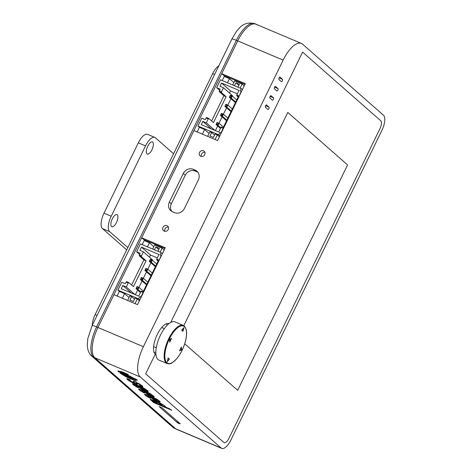 <?xml version="1.0" encoding="UTF-8"?>
<svg xmlns="http://www.w3.org/2000/svg" width="472" height="472" viewBox="0 0 472 472"><rect width="100%" height="100%" fill="white"/><g stroke="black" fill="none" stroke-linecap="round" stroke-linejoin="round"><path stroke-width="0.71" d="M92.276 325.279A12.95 5.204 -67.1 0 1 95.149 314.588L212.671 73.632A12.95 5.204 -67.1 0 1 218.825 65.814M153.848 246.667L149.417 242.779L147.435 246.844M149.417 242.779L144.178 240.561L142.196 244.626M127.611 300.463L129.865 295.844L131.611 296.581L134.561 299.171M135.039 303.608L137.293 298.982L135.104 298.062L133.411 301.537L129.918 300.062L131.611 296.581M160.108 252.207L162.091 248.136L154.663 244.997L152.68 249.063M157.919 251.281L159.347 248.36L155.854 246.88L154.427 249.806M162.374 253.7L161.206 252.673L140.45 243.894L136.62 251.747L140.113 253.228L139.328 254.845L141.511 255.771L143.429 251.841L139.93 250.361L141.511 247.127L158.987 254.52L156.733 259.14L156.669 259.748L158.138 261.04L143.081 291.914M161.206 252.673L160.079 254.98L161.418 255.665M158.94 260.745L161.17 255.446M129.051 297.513L124.62 293.625L122.366 298.245M124.62 293.625L119.381 291.407L117.127 296.027M134.868 294.498L126.295 286.97L128.207 283.041L126.024 282.12L125.233 283.737L121.741 282.256L117.906 290.115L138.662 298.894L139.83 299.921M117.906 290.115L119.381 291.407M137.293 298.982L139.387 300.829M126.295 286.97L122.797 285.489L121.221 288.728L138.697 296.121L140.951 291.495L143.134 292.422L140.88 297.047L139.789 296.581L138.662 298.894M157.329 257.913L150.497 255.022L141.511 247.127M143.47 292.079L141.317 291.165L140.951 291.495M131.369 293.023L122.797 285.489M128.207 283.041L128.791 282.563L133.452 286.651L146.072 260.768L141.417 256.68L141.511 255.771M143.429 251.841L152.415 259.736L152.226 260.119M150.91 262.81L147.807 269.176M146.497 271.872L143.364 278.285M142.054 280.976L138.951 287.342M137.635 290.038L135.358 294.711M150.497 255.022L149.465 257.14M158.68 261.27L158.138 261.04M143.606 292.18L143.134 292.422M141.417 256.68L139.234 255.753L143.889 259.848L131.605 285.035M146.072 260.768L143.889 259.848M126.024 282.12L126.608 281.637L128.791 282.563M139.328 254.845L139.234 255.753M139.789 296.581L140.957 297.608M155.854 246.88L158.804 249.476M162.091 248.136L164.191 249.983M139.57 254.343L136.62 251.747M150.881 261.423L151.441 260.267L150.35 259.806L149.783 260.963L150.881 261.423L151.252 262.214L155.672 266.096M151.441 260.267L152.267 260.137L151.252 262.214L149.288 261.382L150.302 259.305L152.267 260.137L156.686 264.019M149.783 260.963L149.288 261.382L155.365 266.727M150.35 259.806L150.302 259.305M145.364 270.025L144.869 270.444L145.883 268.361L145.364 270.025L146.462 270.486L146.833 271.276L144.869 270.444L150.946 275.784M146.462 270.486L147.022 269.329L147.848 269.193L146.833 271.276L151.252 275.158M145.883 268.361L147.848 269.193L152.267 273.076M147.022 269.329L145.931 268.869M142.579 278.433L141.488 277.973L140.927 279.129L142.019 279.589L142.579 278.433L143.405 278.303L147.825 282.185M142.019 279.589L142.391 280.38L140.426 279.548L141.441 277.471L143.405 278.303L142.391 280.38L146.816 284.262M140.927 279.129L140.426 279.548L146.509 284.887M141.441 277.471L141.488 277.973M136.508 288.185L136.007 288.61L137.022 286.528L136.508 288.185L137.6 288.652L137.971 289.442L136.007 288.61L140.455 292.516M137.022 286.528L138.986 287.359L137.069 287.035M137.6 288.652L138.16 287.495M143.411 291.242L138.986 287.359L137.971 289.442L140.762 291.891M233.882 82.576L229.451 78.688L227.469 82.753M229.451 78.688L224.212 76.47L222.223 80.535M207.645 136.373L209.898 131.753L211.645 132.49L214.595 135.08M215.073 139.517L217.327 134.892L215.138 133.971L213.444 137.446L209.946 135.971L211.645 132.49M240.142 88.116L242.124 84.045L234.696 80.907L232.714 84.972M237.953 87.19L239.381 84.27L235.888 82.789L234.46 85.715M242.407 89.609L241.239 88.583L220.483 79.803L216.654 87.656L220.147 89.137L219.356 90.754L221.545 91.68L223.457 87.751L219.964 86.27L221.539 83.037L239.021 90.429L236.761 95.049L236.702 95.657L238.171 96.949L223.114 127.823M241.239 88.583L240.112 90.889L241.452 91.568M238.968 96.654L241.204 91.356M209.084 133.423L204.653 129.535L202.399 134.154M204.653 129.535L199.408 127.316L197.154 131.936M214.896 130.408L206.323 122.879L208.24 118.95L206.057 118.024L205.267 119.646L201.774 118.165L197.939 126.024L218.695 134.803L219.863 135.83M197.939 126.024L199.408 127.316M217.327 134.892L219.421 136.738M206.323 122.879L202.83 121.398L201.249 124.637L218.731 132.03L220.984 127.405L223.167 128.331L220.914 132.956L219.822 132.49L218.695 134.803M237.363 93.822L230.531 90.931L221.539 83.037M223.504 127.989L221.35 127.074L220.984 127.405M211.403 128.933L202.83 121.398M208.24 118.95L208.825 118.472L213.48 122.561L226.106 96.677L221.451 92.589L221.545 91.68M223.457 87.751L232.448 95.645L232.259 96.028M230.944 98.719L227.84 105.085M226.525 107.781L223.398 114.195M222.088 116.885L218.978 123.251M217.669 125.947L215.391 130.614M230.531 90.931L229.492 93.049M238.714 97.179L238.171 96.949M223.639 128.089L223.167 128.331M221.451 92.589L219.268 91.662L223.923 95.757L211.639 120.944M226.106 96.677L223.923 95.757M206.057 118.024L206.642 117.546L208.825 118.472M219.356 90.754L219.268 91.662M219.822 132.49L220.99 133.517M235.888 82.789L238.838 85.385M242.124 84.045L244.219 85.892M219.604 90.252L216.654 87.656M230.908 97.332L231.475 96.176L230.383 95.716L229.817 96.872L230.908 97.332L231.286 98.123L235.705 102.005M231.475 96.176L232.301 96.046L231.286 98.123L229.321 97.291L230.336 95.214L232.301 96.046L236.72 99.928M229.817 96.872L229.321 97.291L235.398 102.636M230.383 95.716L230.336 95.214M225.398 105.934L224.902 106.353L225.917 104.271L225.398 105.934L226.489 106.395L226.867 107.185L224.902 106.353L230.979 111.693M226.489 106.395L227.056 105.238L227.882 105.103L226.867 107.185L231.286 111.067M225.917 104.271L227.882 105.103L232.301 108.985M227.056 105.238L225.964 104.778M222.613 114.342L221.521 113.882L220.961 115.038L222.052 115.498L222.613 114.342L223.439 114.212L227.858 118.094M222.052 115.498L222.424 116.289L220.459 115.457L221.474 113.38L223.439 114.212L222.424 116.289L226.843 120.171M220.961 115.038L220.459 115.457L226.542 120.797M221.474 113.38L221.521 113.882M216.542 124.095L216.04 124.519L217.055 122.437L216.542 124.095L217.633 124.561L218.005 125.351L216.04 124.519L220.489 128.425M217.055 122.437L219.02 123.269L217.102 122.944M217.633 124.561L218.194 123.404M223.439 127.151L219.02 123.269L218.005 125.351L220.79 127.794M172.663 427.154A7.77 7.05 -48.7 0 0 174.41 428.251L93.521 357.204A7.77 7.05 131.3 0 1 91.775 356.112L172.663 427.154L176.31 429.178A12.95 5.204 -67.1 0 1 175.72 428.806L94.831 357.758A25.907 10.413 -67.1 0 1 97.934 327.474L237.711 40.887A25.907 10.413 -67.1 0 1 255.971 24.208A25.907 10.413 -67.1 0 1 257.151 24.957M240.897 82.694L240.555 83.385M241.77 83.06L241.428 83.756M383.476 115.221L302.587 44.179A25.907 10.413 112.9 0 0 301.407 43.43A25.907 10.413 112.9 0 0 283.147 60.109L143.37 346.696A25.907 10.413 112.9 0 0 140.272 376.981L221.156 448.028A12.95 5.204 112.9 0 0 221.746 448.4A12.95 5.204 112.9 0 0 230.879 440.057L381.925 130.366A12.95 5.204 112.9 0 0 383.476 115.221M125.611 374.113L136.821 379.647L127.658 375.417L120.035 372.538L125.611 374.113M121.693 373.087L121.841 372.786M122.59 373.405L122.761 373.063M123.528 373.753L123.711 373.387M124.012 373.936L124.195 373.564M124.508 374.131L124.696 373.753M124.761 374.231L124.944 373.848M125.015 374.331L125.204 373.948M125.275 374.432L125.458 374.054M125.534 374.538L125.717 374.154M126.585 374.969L126.767 374.591M127.658 375.417L127.835 375.057M128.756 375.883L128.921 375.547M129.877 376.373L130.03 376.06M130.443 376.627L130.585 376.326M146.438 392.226L149.311 394.757L151.359 395.2L146.438 392.226M146.414 392.208L146.627 391.76M146.462 392.232L146.68 391.784L149.895 393.447L154.267 396.568L152.586 396.509L147.689 394.604L147.913 394.138L143.807 390.539M146.521 392.256L146.739 391.813M146.727 392.356L146.945 391.913M146.851 392.415L147.069 391.972M147.181 392.568L147.394 392.132M147.347 392.651L147.553 392.214M147.506 392.728L147.718 392.297M147.653 392.798L147.86 392.368M147.836 392.893L148.043 392.462M148.013 392.981L148.226 392.556M148.155 393.058L148.361 392.627M148.314 393.141L148.521 392.71M148.468 393.217L148.68 392.792M148.774 393.382L148.981 392.952M148.881 393.442L149.093 393.017M149.081 393.548L149.288 393.117M149.123 393.571L149.335 393.147M149.17 393.595L149.376 393.17M149.217 393.624L149.423 393.194M149.264 393.648L149.471 393.217M149.299 393.672L149.512 393.241M149.347 393.695L149.553 393.264M149.695 393.908L149.937 393.471M150.072 394.132L150.297 393.672M150.391 394.338L150.379 393.725M150.662 394.515L150.615 393.878M150.851 394.663L150.887 394.055M150.869 394.675L151.075 394.197M150.887 394.692L151.093 394.214M151.081 394.84L151.111 394.232M151.182 394.946L151.305 394.38M151.311 395.082L151.406 394.486M151.359 395.2L151.536 394.621M149.311 394.757L147.925 394.138L147.695 394.604M148.049 394.763L148.279 394.303M148.403 394.916L148.627 394.456M149.37 395.335L149.465 394.816M150.285 395.707L150.509 395.241L149.595 394.869M150.715 395.872L150.946 395.412L150.509 395.241M151.134 396.032L151.364 395.565L150.946 395.412M151.536 396.173L151.76 395.713L151.364 395.565M151.907 396.297L152.132 395.837L151.76 395.713M152.586 396.509L152.81 396.049L152.132 395.837M153.164 396.663L153.388 396.203L152.81 396.049M153.624 396.745L153.848 396.285L153.388 396.203M153.966 396.769L154.149 396.392M154.202 396.474L153.99 396.769M147.683 394.598L143.588 390.993L141.641 390.686L144.851 392.958L143.612 392.769L138.585 389.235L138.951 388.887L140.65 389.27L146.668 391.778M138.585 389.235L138.744 388.916M138.803 389.536L138.898 388.893M138.986 389.719L139.028 389.076M139.21 389.925L139.21 389.258M139.476 390.143L139.435 389.459M139.789 390.379L139.706 389.677M140.143 390.633L140.367 390.173L140.013 389.919M140.538 390.904L140.762 390.444L140.367 390.173M140.969 391.188L141.193 390.727L140.762 390.444M141.429 391.483L141.653 391.017L141.193 390.727M142.455 392.102L142.68 391.636L141.653 391.017M143.6 392.757L143.801 392.35L143.612 392.769M141.641 390.686L141.883 390.208M141.683 390.615L141.942 390.126M141.742 390.556L141.948 390.12M141.871 390.55L141.972 390.09M141.913 390.55L142.096 390.09M142.013 390.556L142.137 390.09M142.031 390.562L142.255 390.096L142.113 390.562M142.402 390.621L142.343 390.102M142.745 390.71L142.969 390.25L142.627 390.161M143.14 390.834L143.364 390.373L142.969 390.25M143.588 390.993L143.812 390.527L143.364 390.373M152.438 397.495L155.323 400.026L157.152 400.551L157.076 400.108L152.427 397.489M152.403 397.477L152.621 397.029M152.462 397.501L152.68 397.052M152.521 397.53L152.739 397.082M152.733 397.63L152.946 397.188M152.851 397.684L153.064 397.241M153.176 397.837L153.394 397.406M153.341 397.92L153.553 397.483M153.506 398.002L153.719 397.566M153.648 398.073L153.86 397.642M153.837 398.161L154.043 397.731M154.008 398.25L154.22 397.825M154.155 398.327L154.362 397.896M154.309 398.409L154.521 397.979M154.468 398.492L154.674 398.061M154.775 398.651L154.981 398.226M154.881 398.716L155.093 398.285M155.082 398.816L155.288 398.392M155.123 398.84L155.335 398.415M155.17 398.869L155.376 398.439M155.258 398.917L155.471 398.486M155.3 398.94L155.512 398.51M155.341 398.964L155.553 398.533M155.695 399.176L155.913 398.728L158.061 399.985L160.008 401.442L160.079 402.026L154.049 400.032L149.583 396.262L147.642 395.955L150.851 398.232L149.612 398.038L145.789 395.648L144.556 394.291L148.196 395.088L155.896 398.716M155.707 399.182L155.925 398.734M155.719 399.188L155.937 398.74M156.073 399.401L156.297 398.94M156.391 399.613L156.38 398.993M156.663 399.784L156.621 399.147M156.846 399.931L156.887 399.324M157.076 400.108L157.076 399.471M157.182 400.215L157.306 399.648M157.194 400.232L157.406 399.754L157.194 400.232M157.312 400.35L157.424 399.772M157.312 400.386L157.536 399.89M157.318 400.403L157.554 399.99L157.329 400.457M157.318 400.492L157.554 399.99M157.306 400.539L157.536 400.055M155.312 400.026L153.919 399.412L149.807 395.807L147.966 395.359L147.683 395.884M147.642 395.955L147.872 395.489M147.712 395.855L147.942 395.394L147.712 395.855M147.742 395.825L147.966 395.359M147.825 395.825L148.055 395.365L147.825 395.825M147.872 395.819L148.096 395.359M147.913 395.819L148.137 395.359M148.013 395.825L148.237 395.365M148.025 395.831L148.255 395.365M148.114 395.831L148.338 395.371M148.397 395.89L148.621 395.43M148.739 395.978L148.969 395.518M149.134 396.102L149.364 395.642M149.583 396.262L149.807 395.796M153.919 399.412L153.683 399.873L153.913 399.406M154.049 400.032L154.273 399.572M154.403 400.185L154.627 399.725M155.371 400.604L155.459 400.085M156.279 400.976L156.509 400.51L155.595 400.138M156.716 401.141L156.946 400.681L156.509 400.51M157.135 401.3L157.365 400.84L156.946 400.681M157.536 401.442L157.76 400.982L157.365 400.84M157.908 401.572L158.132 401.106L157.76 400.982M158.586 401.784L158.81 401.318L158.132 401.106M159.164 401.932L159.388 401.471L158.81 401.318M159.625 402.02L159.849 401.554L159.388 401.471M159.967 402.038L160.15 401.66L159.967 402.038M160.008 402.038L160.191 401.725M144.585 394.503L144.739 394.185M144.804 394.804L144.898 394.167M144.987 394.987L145.028 394.344M145.211 395.194L145.211 394.527M145.476 395.412L145.435 394.728M145.789 395.648L145.7 394.952M146.143 395.902L146.367 395.442L146.013 395.188M146.532 396.173L146.762 395.713L146.367 395.442M146.963 396.456L147.187 395.996L146.762 395.713M147.429 396.751L147.653 396.285L147.187 395.996M148.45 397.371L148.68 396.905L147.653 396.285M149.6 398.026L149.795 397.613M149.612 398.038L149.813 397.625L149.6 398.032M128.225 374.526L121.711 372.266L118.496 371.836L117.959 371.033L121.463 371.6L128.26 374.455M117.988 371.228L118.153 370.892M118.153 371.488L118.277 370.862M118.301 371.653L118.383 371.022M118.496 371.836L118.531 371.193M118.549 371.824L118.72 371.375M118.608 371.812L118.773 371.364M118.69 371.8L118.832 371.346M119.322 371.794L119.546 371.334L118.915 371.334M120.171 371.906L120.401 371.446L119.546 371.334M120.507 371.983L120.732 371.517L120.401 371.446M120.596 372.001L120.732 371.517M120.802 372.048L120.82 371.535M120.873 372.06L121.033 371.582M121.245 372.142L121.469 371.682L121.097 371.6M121.652 372.255L121.882 371.794L121.469 371.682M121.711 372.266L121.882 371.794M122.395 371.936L121.935 371.806M122.513 372.491L122.72 372.06M123.092 372.673L123.286 372.278M123.286 372.732L123.475 372.349M123.422 372.78L123.599 372.402M123.953 372.945L124.118 372.614M124.437 373.116L124.59 372.809M124.484 373.128L124.632 372.827M122.006 373.812L137.505 380.284L130.909 378.278L122.006 373.812M127.051 376.532L127.192 376.237M127.705 376.845L127.853 376.532M128.355 377.146L128.514 376.821M129.647 377.73L129.818 377.382M130.909 378.278L131.092 377.907M132.125 378.78L132.308 378.402M133.257 379.222L133.44 378.845M134.29 379.594L134.467 379.234M135.21 379.889L135.37 379.559M135.623 380.007L135.771 379.706M145.423 389.229L145.199 389.695L140.426 386.952L143.329 389.506L145.329 390.014L145.441 389.247L144.397 388.468M145.217 389.713L145.447 389.252L145.329 389.831M145.329 389.86L145.553 389.365M145.341 389.878L145.553 389.4M145.346 389.931L145.565 389.418M145.341 389.972L145.577 389.471M145.329 390.014L145.553 389.53M143.34 389.5L141.924 388.881L137.824 385.282L135.989 384.839L135.665 385.429L138.874 387.707L137.629 387.512L133.806 385.128L132.579 383.766L136.797 384.792L143.919 388.196L148.031 390.916L148.066 391.512L145.925 391.046L141.7 389.347L137.606 385.736L135.847 385.299L136.078 384.839L135.7 385.358M140.426 386.952L140.644 386.503M140.479 386.975L140.697 386.533M140.538 387.005L140.756 386.562M140.744 387.105L140.963 386.656M140.868 387.158L141.087 386.721M141.199 387.317L141.411 386.881M141.523 387.477L141.736 387.046M141.653 387.536L141.86 387.105M141.854 387.636L142.066 387.211M142.031 387.73L142.237 387.3M142.172 387.801L142.379 387.376M142.332 387.884L142.538 387.453M142.485 387.966L142.697 387.536M142.792 388.132L142.998 387.701M142.898 388.19L143.11 387.76M143.099 388.297L143.305 387.866M143.146 388.32L143.352 387.89M143.187 388.344L143.399 387.913M143.281 388.397L143.494 387.966M143.323 388.421L143.529 387.984M143.364 388.444L143.576 388.008M143.742 388.668L143.936 388.202M144.09 388.875L144.314 388.421M144.367 389.058L144.597 388.598L144.385 389.07M144.408 389.087L144.638 388.627M144.68 389.264L144.904 388.798M144.869 389.412L145.093 388.946M144.886 389.424L145.11 388.963M144.904 389.435L145.134 388.975M145.099 389.583L145.323 389.123M135.889 385.299L136.113 384.839M135.93 385.299L136.16 384.839M136.03 385.305L136.26 384.845L136.048 385.305M136.137 385.311L136.361 384.845M136.42 385.364L136.644 384.904M136.762 385.459L136.986 384.999M137.157 385.583L137.381 385.117M137.606 385.736L137.83 385.276M141.7 389.347L141.924 388.881M141.706 389.347L141.942 388.887M142.072 389.506L142.296 389.046M142.42 389.666L142.644 389.199M143.388 390.078L143.482 389.565M144.302 390.45L144.526 389.99L143.612 389.618M144.739 390.621L144.963 390.161L144.526 389.99M145.158 390.775L145.382 390.314L144.963 390.161M145.553 390.916L145.777 390.456L145.382 390.314M145.925 391.046L146.149 390.586L145.777 390.456M146.603 391.258L146.827 390.798L146.149 390.586M147.181 391.406L147.406 390.946L146.827 390.798M147.642 391.494L147.866 391.034L147.406 390.946M147.984 391.512L148.167 391.135L148.007 391.512M148.066 391.512L148.19 391.176M132.608 383.984L132.762 383.665M132.827 384.285L132.921 383.642M133.004 384.468L133.051 383.819M133.228 384.668L133.228 384.007M133.499 384.887L133.458 384.208M133.806 385.128L133.724 384.426M134.16 385.382L134.384 384.916L134.036 384.662M134.555 385.653L134.78 385.187L134.384 384.916M134.986 385.937L135.21 385.471L134.78 385.187M135.446 386.226L135.67 385.766L135.21 385.471M136.473 386.845L136.697 386.385L135.67 385.766M137.618 387.5L137.818 387.093L137.618 387.5M135.665 385.429L135.901 384.951M135.735 385.335L135.96 384.869L135.735 385.335M135.765 385.299L135.989 384.839M153.725 401.076L157.813 403.678L162.185 405.23L158.551 402.787L153.725 401.076L153.99 400.575L153.766 401.035M153.848 401.011L153.99 400.575M153.972 401.011L154.073 400.551M154.132 401.035L154.197 400.551M154.562 401.135L154.787 400.669L154.356 400.569M155.117 401.306L155.341 400.846L154.787 400.669M155.435 401.418L155.66 400.958L155.341 400.846M155.778 401.548L156.002 401.088L155.66 400.958M156.138 401.696L156.368 401.235M156.32 401.218L156.002 401.088M156.521 401.849L156.739 401.406M156.91 402.02L157.129 401.583M157.318 402.203L157.53 401.766M157.725 402.392L157.937 401.961L163.377 404.882L165.389 406.41L165.436 406.758L164.84 406.787L165.33 406.345M158.138 402.587L158.35 402.156M158.551 402.787L158.763 402.356M158.958 402.994L159.17 402.563M159.359 403.2L159.571 402.763M159.742 403.407L159.961 402.964M160.468 403.814L160.574 403.283M161.1 404.191L161.324 403.731L160.692 403.353M161.607 404.533L161.831 404.073L161.324 403.731M161.973 404.823L162.197 404.356L161.831 404.073M162.179 405.041L162.197 404.356M162.226 405.188L162.409 404.581M165.218 406.817L165.401 406.433M154.415 402.362L169.3 408.675L171.837 410.292L153.63 402.592L152.403 401.519L154.409 402.374L150.946 400.215L150.403 399.241L157.943 401.961M150.291 399.595L150.462 399.241M150.397 399.725L150.609 399.241M150.538 399.873L150.621 399.259M150.721 400.032L150.763 399.406M150.946 400.215L150.946 399.572M151.205 400.409L151.17 399.754M151.831 400.846L152.055 400.38L151.429 399.949M152.586 401.324L152.816 400.864L152.055 400.38M153.453 401.837L153.677 401.377L152.816 400.864M154.409 402.374L154.633 401.92M154.55 401.867L153.677 401.377M153.63 402.592L153.854 402.138M137.14 384.373L130.655 381.742L127.582 379.706L126.933 378.556L130.301 380.031L129.936 380.261L130.455 380.904L132.927 382.397L134.03 382.768L133.01 381.594L133.706 381.394L139.228 383.83L142.503 386.055L142.892 386.656L142.479 386.875L139.688 385.382L140.042 385.152L139.122 384.291L139.323 383.883M139.382 383.919L139.181 384.326L139.37 383.913M139.317 384.42L139.523 384.002M139.606 384.651L139.8 384.161M139.83 384.851L139.836 384.184M139.972 385.016L140.054 384.385M140.042 385.152L140.196 384.556M140.031 385.199L140.272 384.692M140.025 385.246L140.255 384.739M140.013 385.264L140.249 384.78M139.995 385.329L140.231 384.827M142.461 386.857L142.686 386.397L140.137 385.034M142.68 386.828L142.845 386.479M133.228 381.877L133.387 381.329M133.381 382.043L133.452 381.417M133.558 382.214L133.605 381.577M133.942 382.574L134.172 382.113L133.782 381.754M134.048 382.703L134.172 382.113M134.03 382.768L134.278 382.237M126.803 378.857L126.95 378.55M126.903 379.028L127.11 378.538M127.068 379.228L127.127 378.568M127.298 379.458L127.292 378.768M127.582 379.706L127.523 378.992M127.918 379.984L127.806 379.246M128.313 380.279L128.537 379.812L128.142 379.517M128.779 380.603L129.004 380.137L128.537 379.812M129.322 380.957L129.546 380.491L129.004 380.137M129.947 381.335L130.172 380.874L129.546 380.491M130.296 381.535L130.52 381.075L130.172 380.874M130.655 381.742L130.886 381.282L130.52 381.075M131.033 381.948L131.257 381.5M131.428 382.155L131.635 381.73M131.835 382.361L132.036 381.954M132.249 382.568L132.443 382.167M132.661 382.768L132.862 382.361M133.075 382.957L133.281 382.544M133.889 383.323L133.871 382.751M134.667 383.653L134.892 383.187L134.113 382.863M135.039 383.801L135.263 383.341L134.892 383.187M135.399 383.942L135.623 383.482L135.263 383.341M135.735 384.066L135.96 383.606L135.623 383.482M136.048 384.178L135.96 383.606M136.567 384.332L136.791 383.872L136.272 383.712M136.933 384.397L137.104 384.049M139.122 384.291L136.314 383.004L137.204 384.279M136.314 383.004L136.485 382.556M136.414 383.016L136.538 382.544M136.567 383.058L136.791 382.597M136.756 383.122L136.974 382.686M136.98 383.205L137.187 382.786M137.222 383.305L137.423 382.898M137.511 383.429L137.706 383.034M137.812 383.571L138.001 383.181M138.119 383.718L138.302 383.335M138.408 383.866L138.591 383.488M138.626 383.99L138.815 383.606M138.668 384.013L138.856 383.63M138.709 384.037L138.898 383.653M138.927 384.161L139.122 383.771M139.081 384.267L139.281 383.86M136.32 381.317L126.679 377.081L120.083 373.057M121.912 374.408L136.361 381.293M123.859 375.559L124.006 375.258M124.396 375.859L124.543 375.547M124.667 376.007L124.82 375.694M124.944 376.16L125.098 375.842M125.227 376.314L125.387 375.995M125.517 376.467L125.67 376.143M126.679 377.081L126.838 376.75M127.877 377.683L128.036 377.358M128.177 377.836L128.337 377.512M128.484 377.983L128.638 377.665M128.638 378.06L128.791 377.742M128.791 378.131L128.945 377.818M128.945 378.208L129.098 377.895M129.098 378.284L129.251 377.972M129.712 378.573L129.859 378.267M130.313 378.857L130.461 378.562M120.041 373.151L122.053 374.184M221.746 448.4L176.31 429.178A12.95 5.204 -67.1 0 1 175.72 428.806L94.831 357.758A25.907 10.413 -67.1 0 1 97.934 327.474L113.929 294.675L137.523 304.658L165.271 247.759L141.683 237.776L193.962 130.585L217.557 140.567L245.304 83.668L221.71 73.685L237.711 40.887A25.907 10.413 -67.1 0 1 255.971 24.208L254.662 23.653A25.907 10.413 -67.1 0 0 236.395 40.332A7.77 0.944 26 0 0 231.864 39.082C237.198 29.789 242.36 20.668 254.662 23.653M177.26 422.546L159.117 406.575L162.185 407.932L180.221 423.773L177.26 422.546L177.726 421.584M177.195 422.493L177.667 421.531M177.336 422.605L177.802 421.649M177.425 422.67L177.885 421.726M177.531 422.735L177.979 421.809M177.584 422.77L178.032 421.85M177.643 422.806L178.086 421.897M177.702 422.841L178.139 421.944M177.767 422.877L178.198 421.998M177.832 422.918L178.257 422.051M177.897 422.953L178.316 422.104M177.968 422.995L178.375 422.157M178.038 423.036L178.44 422.21M178.186 423.113L178.569 422.328M178.339 423.195L178.705 422.44M178.416 423.231L178.77 422.505M178.493 423.272L178.841 422.564M178.575 423.313L178.912 422.623M178.652 423.349L178.977 422.682M178.811 423.425L179.112 422.8M178.971 423.496L179.248 422.924M179.047 423.531L179.319 422.983M179.124 423.567L179.384 423.036M179.201 423.602L179.448 423.095M179.277 423.632L179.507 423.148M179.419 423.691L179.631 423.254M179.561 423.744L179.749 423.36M179.625 423.773L179.802 423.408M179.69 423.797L179.856 423.455M179.749 423.821L179.909 423.496M179.808 423.838L179.956 423.543M164.911 248.496L143.641 239.499L141.683 237.776M168.41 227.203A3.08 2.797 -48.7 0 0 164.811 231.298M166.97 225.64A3.08 2.797 131.3 0 1 167.731 230.236A3.08 2.797 131.3 0 1 163.253 226.902A3.08 2.797 131.3 0 1 166.97 225.64M244.944 84.405L223.675 75.408L221.71 73.685M174.498 212.63L172.534 211.798A7.77 7.05 131.3 0 1 170.787 210.701A7.77 7.05 131.3 0 1 169.365 202.093L183.319 173.478A7.77 7.05 131.3 0 1 193.255 169.318L195.219 170.15A7.77 7.05 131.3 0 1 196.966 171.242A7.77 7.05 131.3 0 1 198.393 179.856L184.434 208.465A7.77 7.05 131.3 0 1 174.498 212.63M197.857 172.203A7.77 7.05 -48.7 0 0 197.178 171.873L195.213 171.041A7.77 7.05 -48.7 0 0 185.278 175.2L171.324 203.815A7.77 7.05 -48.7 0 0 171.855 211.462M204.907 152.367A3.08 2.797 -48.7 0 0 201.308 156.468M203.467 150.804A3.08 2.797 131.3 0 1 204.228 155.4A3.08 2.797 131.3 0 1 199.75 152.067A3.08 2.797 131.3 0 1 203.467 150.804M266.409 104.89L268.987 107.097L265.6 105.663M266.532 104.943A1.298 0.519 112.9 0 0 266.473 104.902A1.298 0.519 112.9 0 0 265.524 105.816A1.298 0.519 112.9 0 0 265.406 107.25L267.86 109.404A1.298 0.519 112.9 0 0 267.919 109.445A1.298 0.519 112.9 0 0 268.869 108.53A1.298 0.519 112.9 0 0 268.987 107.097M270.916 95.645L271.04 95.698A1.298 0.519 112.9 0 0 270.981 95.663A1.298 0.519 112.9 0 0 270.072 96.495A1.298 0.519 112.9 0 0 269.913 98.011L272.368 100.158A1.298 0.519 112.9 0 0 272.427 100.2A1.298 0.519 112.9 0 0 273.377 99.285A1.298 0.519 112.9 0 0 273.495 97.851L270.108 96.418M275.424 86.4L275.554 86.453A1.298 0.519 112.9 0 0 275.495 86.417A1.298 0.519 112.9 0 0 274.58 87.249A1.298 0.519 112.9 0 0 274.427 88.765L276.875 90.919A1.298 0.519 112.9 0 0 276.934 90.954A1.298 0.519 112.9 0 0 277.884 90.04A1.298 0.519 112.9 0 0 278.002 88.606L274.615 87.172M279.931 77.154L280.061 77.207A1.298 0.519 112.9 0 0 280.002 77.172A1.298 0.519 112.9 0 0 279.088 78.004A1.298 0.519 112.9 0 0 278.934 79.52L281.383 81.674A1.298 0.519 112.9 0 0 281.442 81.709A1.298 0.519 112.9 0 0 282.356 80.877A1.298 0.519 112.9 0 0 282.51 79.361L279.129 77.927M280.061 77.207L282.51 79.361M155.913 354.596A16.839 6.767 -67.1 0 1 155.253 354.159L145.671 373.8L223.864 442.482A6.738 2.708 112.9 0 0 224.17 442.677A6.738 2.708 112.9 0 0 228.92 438.335L379.966 128.644A6.738 2.708 112.9 0 0 380.768 120.767L302.582 52.091L170.705 322.482L302.582 52.091L380.768 120.767A6.738 2.708 -67.1 0 1 379.966 128.644L228.92 438.335A6.738 2.708 -67.1 0 1 224.17 442.677A6.738 2.708 -67.1 0 1 223.864 442.482L145.671 373.8L155.253 354.159A16.839 6.767 -67.1 0 1 156.739 335.604A16.839 6.767 -67.1 0 1 169.035 323.586M168.905 323.686L168.256 323.414L168.905 323.686M271.04 95.698L273.495 97.851M275.554 86.453L278.002 88.606M347.593 164.952L287.808 112.442L183.815 325.662L287.808 112.442L347.593 164.952L237.67 390.332L347.593 164.952M184.717 343.822L237.67 390.332L184.717 343.822M169.407 359.05L167.318 361.729L168.103 357.9A373.322 45.212 -154 0 0 168.746 358.472A373.322 45.212 -154 0 0 169.407 359.05L167.489 360.897M168.079 358.006L169.141 358.938M181.679 349.964L179.519 350.761A372.786 338.347 131.3 0 1 181.319 347.067L181.679 349.964L179.655 350.484M181.1 347.516L181.283 349.793M169.713 342.153L169.613 339.362L171.519 338.453A372.786 338.347 -48.7 0 0 169.713 342.153M171.1 338.654L169.69 341.539M181.626 330.17L183.968 327.592L182.935 331.314A372.786 45.147 26 0 1 181.626 330.17M183.378 328.241L182.693 331.102M166.893 362.708A20.207 8.124 -67.1 0 1 169.312 339.085A20.207 8.124 -67.1 0 1 184.481 326.653A20.207 8.124 -67.1 0 1 182.062 350.277A20.207 8.124 -67.1 0 1 166.893 362.708M184.269 326.004A20.721 8.331 112.9 0 0 183.325 325.409L175.023 321.898A20.721 8.331 112.9 0 0 159.831 336.483A20.721 8.331 112.9 0 0 157.931 359.475A20.721 8.331 112.9 0 0 158.875 360.071L167.177 363.582C169.247 364.059 170.958 363.77 172.309 362.72L176.487 359.015C179.531 355.451 182.05 351.026 184.05 345.74C185.885 340.707 186.735 336.235 186.611 332.323L186.281 329.704L184.387 326.081L183.325 325.409A20.721 8.331 112.9 0 0 168.132 339.993A20.721 8.331 112.9 0 0 166.232 362.986A20.721 8.331 112.9 0 0 167.177 363.582M156.267 347.716L154.173 346.832A10.36 4.165 -67.1 0 1 153.642 346.477M161.625 327.609A10.36 4.165 -67.1 0 1 162.25 327.745L164.345 328.63M154.25 352.737A16.839 6.767 112.9 0 0 155.819 351.923M167.047 325.379A16.839 6.767 112.9 0 0 166.539 323.686M126.702 249.894L102.43 228.572A13.157 5.292 -67.1 0 1 104.005 213.185L138.32 142.833A13.157 5.292 -67.1 0 1 147.594 134.361L154.81 137.411A13.157 5.292 -67.1 0 1 155.406 137.789L173.59 153.76M127.823 247.593L109.64 231.622A13.157 5.292 -67.1 0 1 111.215 216.235L145.529 145.883A13.157 5.292 -67.1 0 1 154.81 137.411M147.765 146.172A6.579 2.643 112.9 0 0 147.276 154.055A6.579 2.643 112.9 0 0 152.273 149.022A6.579 2.643 112.9 0 0 152.403 141.93A6.579 2.643 112.9 0 0 147.765 146.172M112.306 218.866A6.579 2.643 112.9 0 0 111.817 226.755A6.579 2.643 112.9 0 0 116.814 221.722A6.579 2.643 112.9 0 0 116.944 214.63A6.579 2.643 112.9 0 0 112.306 218.866M214.612 74.452L212.671 73.632M97.09 315.408L95.149 314.588M158.917 260.066L156.733 259.14M158.852 260.674L156.669 259.748M238.95 95.975L236.761 95.049M238.885 96.583L236.702 95.657M175 428.623A12.95 5.204 -67.1 0 1 174.41 428.251L221.156 448.028M231.864 39.082L92.087 325.662A7.77 0.944 26 0 1 96.624 326.919L236.395 40.332L283.147 60.109M140.272 376.981L93.521 357.204A25.907 10.413 -67.1 0 1 96.624 326.919L143.37 346.696M143.854 392.804L144.013 392.474M155.217 398.893L155.424 398.462M149.848 398.073L150.013 397.743M118.649 371.806L118.873 371.34M122.006 372.349L122.23 371.889M143.234 388.368L143.447 387.937M137.871 387.547L138.03 387.223M141.087 386.125L141.311 385.665M133.753 382.397L133.977 381.931M195.219 170.15L197.178 171.873M193.255 169.318L195.213 171.041M183.319 173.478L185.278 175.2M169.365 202.093L171.324 203.815M102.43 228.572L109.64 231.622M104.005 213.185L111.215 216.235M138.32 142.833L145.529 145.883M141.317 291.165L143.5 292.091M221.35 127.074L223.533 128M91.775 356.112C88.984 353.699 87.491 349.976 87.285 344.943L87.786 338.684L92.087 325.662M301.407 43.43L255.971 24.208"/></g></svg>
